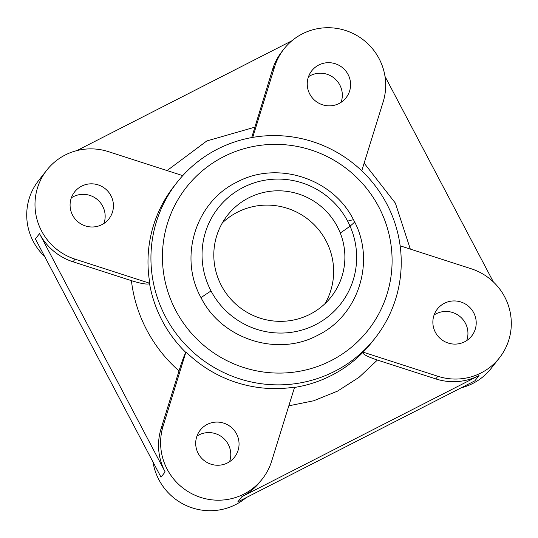 <?xml version="1.0" encoding="UTF-8"?>
<svg xmlns="http://www.w3.org/2000/svg" width="538" height="538" viewBox="0 0 538 538"><rect width="100%" height="100%" fill="white"/><g stroke="black" fill="none" stroke-linecap="round" stroke-linejoin="round"><path stroke-width="0.81" d="M378.745 206.888A115.583 113.612 38.2 0 0 223.512 156.773A115.583 113.612 38.2 0 0 175.785 310.554A115.583 113.612 38.2 0 0 331.018 360.668A115.583 113.612 38.2 0 0 378.745 206.888M386.681 203.734A125.973 123.821 38.2 0 0 177.049 182.375A125.973 123.821 38.2 0 0 165.489 316.721A125.973 123.821 38.2 0 0 375.12 338.072A125.973 123.821 38.2 0 0 386.681 203.734M177.049 182.375L174.11 186.114A125.973 123.821 38.2 0 0 149.846 283.304L75.071 259.161A57.142 56.167 -141.8 0 1 46.833 170.095A57.142 56.167 -141.8 0 1 108.441 151.649L182.752 175.637M186.101 352.067A125.973 123.821 38.2 0 0 294.629 387.098L271.643 461.18A57.142 56.167 -141.8 0 1 262.302 478.975A57.142 56.167 -141.8 0 1 191.259 493.42A57.142 56.167 -141.8 0 1 163.108 426.143L185.805 352.437C184.278 355.194 182.012 361.354 178.999 370.917L161.044 428.773A57.142 56.167 38.2 0 0 165.139 471.92L39.523 233.66A57.142 56.167 38.2 0 0 73.007 261.791L131.406 280.648C141.023 283.647 147.076 284.656 149.551 283.681L149.846 283.304M72.603 215.187A21.816 21.446 38.2 0 0 108.911 218.885A21.816 21.446 38.2 0 0 110.915 195.624A21.816 21.446 38.2 0 0 74.607 191.925A21.816 21.446 38.2 0 0 72.603 215.187M103.921 223.472A21.816 21.446 38.2 0 0 102.644 206.141A21.816 21.446 38.2 0 0 71.325 197.856M252.726 137.398L274.649 66.746A57.142 56.167 -141.8 0 1 283.99 48.951A57.142 56.167 -141.8 0 1 379.088 58.635A57.142 56.167 -141.8 0 1 383.184 101.783L361.758 170.802M309.76 94.049A21.816 21.446 38.2 0 0 346.069 97.748A21.816 21.446 38.2 0 0 348.073 74.479A21.816 21.446 38.2 0 0 311.764 70.781A21.816 21.446 38.2 0 0 309.76 94.049M341.079 102.334A21.816 21.446 38.2 0 0 339.808 84.997A21.816 21.446 38.2 0 0 308.482 76.712M461.127 387.851A57.142 56.167 38.2 0 0 491.194 368.348L499.459 357.831A57.142 56.167 -141.8 0 1 437.851 376.277L363.076 352.141L362.78 352.518C363.022 354.367 367.891 356.882 377.387 360.056L435.787 378.907A57.142 56.167 38.2 0 0 479.042 375.551L241.885 496.688A57.142 56.167 38.2 0 0 260.231 481.604L262.302 478.975M400.137 245.812L471.221 268.765A57.142 56.167 -141.8 0 1 504.705 296.895A57.142 56.167 -141.8 0 1 499.459 357.831M435.383 332.302A21.816 21.446 38.2 0 0 471.691 336.001A21.816 21.446 38.2 0 0 473.689 312.733A21.816 21.446 38.2 0 0 437.381 309.041A21.816 21.446 38.2 0 0 435.383 332.302M466.702 340.588A21.816 21.446 38.2 0 0 465.424 323.251A21.816 21.446 38.2 0 0 434.105 314.972M198.219 453.447A21.816 21.446 38.2 0 0 234.528 457.145A21.816 21.446 38.2 0 0 236.532 433.877A21.816 21.446 38.2 0 0 200.223 430.178A21.816 21.446 38.2 0 0 198.219 453.447M229.538 461.732A21.816 21.446 38.2 0 0 228.267 444.395A21.816 21.446 38.2 0 0 196.942 436.11M317.649 335.315C277.46 357.111 221.669 339.256 201.01 297.635C178.401 257.265 195.617 201.898 236.834 182.16C277.05 160.317 332.82 178.186 353.486 219.753C376.069 260.136 359.088 315.416 317.649 335.315M363.076 352.141A125.973 123.821 38.2 0 0 372.182 341.812L375.12 338.072M283.99 48.951L281.925 51.581A57.142 56.167 38.2 0 0 272.584 69.375L251.703 137.58M46.833 170.095L38.568 180.613A57.142 56.167 38.2 0 0 44.674 256.532M76.894 150.593L291.939 40.754M385 76.396L493.353 281.912M153.027 462.041A57.142 56.167 38.2 0 0 189.504 506.91A57.142 56.167 38.2 0 0 246.088 497.69M165.139 471.92L161.01 477.179L35.387 238.919L39.523 233.66M479.042 375.551L474.906 380.81L237.749 501.947L241.885 496.688M211.037 290.971A77.808 76.477 -141.8 0 1 243.163 187.446A77.808 76.477 -141.8 0 1 347.656 221.179A77.808 76.477 -141.8 0 1 315.53 324.703A77.808 76.477 -141.8 0 1 211.037 290.971A92.206 7.007 152.2 0 0 201.03 297.669M337.265 226.485A65.972 64.849 -141.8 0 1 331.213 296.841A65.972 64.849 -141.8 0 1 221.427 285.658A65.972 64.849 -141.8 0 1 227.48 215.308A65.972 64.849 -141.8 0 1 337.265 226.485M325.073 303.593A65.972 64.849 38.2 0 0 326.021 240.802A65.972 64.849 38.2 0 0 222.369 222.866M364.139 163.135L395.363 203.108L410.306 249.094M149.551 283.681A125.973 123.821 38.2 0 0 162.254 320.83A125.973 123.821 38.2 0 0 185.805 352.437M435.787 378.907L437.851 376.277M294.521 387.447A125.973 123.821 38.2 0 0 362.78 352.518M178.999 370.917C165.765 359.243 155.031 345.631 146.8 330.076C138.616 314.495 133.485 298.018 131.406 280.648M167.083 170.58L206.821 140.949L254.629 127.23M377.387 360.056L359.075 377.306L337.494 391.146L313.667 400.776L288.825 405.82M75.071 259.161L73.007 261.791M274.649 66.746L272.584 69.375M161.044 428.773L163.108 426.143M347.656 221.179A92.206 7.007 -27.8 0 1 353.513 219.8M354.609 221.959A92.206 7.007 -27.8 0 1 340.258 232.994"/></g></svg>

